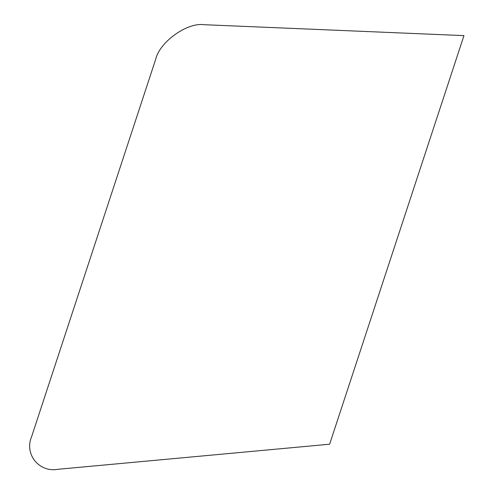 <?xml version="1.0" encoding="UTF-8"?>
<svg xmlns="http://www.w3.org/2000/svg" width="494" height="494" viewBox="0 0 494 494"><rect width="100%" height="100%" fill="white"/><g stroke="black" fill="none" stroke-linecap="round" stroke-linejoin="round"><path stroke-width="0.74" d="M329.628 444.211L463.965 35.617L204.028 24.7C187.177 22.199 159.574 41.99 155.659 59.373L31.628 436.616C24.076 454.097 39.045 472.752 57.854 469.3L329.628 444.211"/></g></svg>
